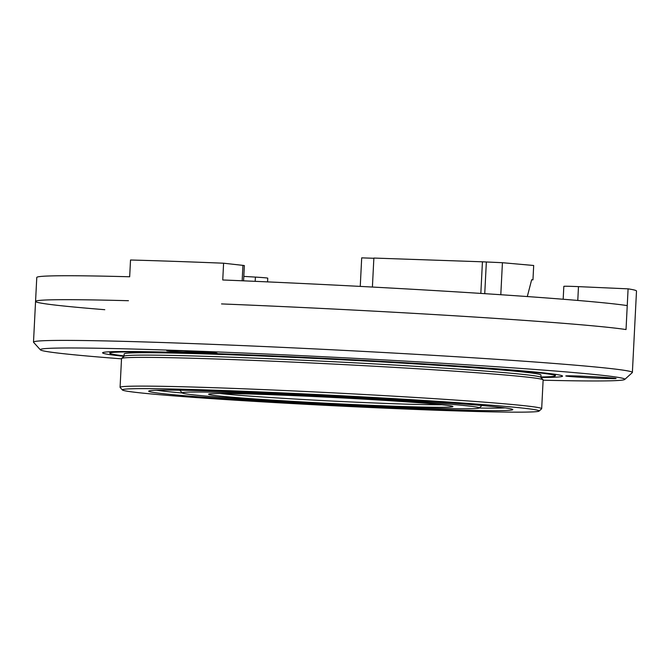 <?xml version="1.0" encoding="UTF-8"?>
<svg xmlns="http://www.w3.org/2000/svg" width="670" height="670" viewBox="0 0 670 670"><rect width="100%" height="100%" fill="white"/><g stroke="black" fill="none" stroke-linecap="round" stroke-linejoin="round"><path stroke-width="1" d="M180.079 390.216A151.11 3.76 -177.1 0 0 179.962 390.359A151.11 3.76 -177.1 0 0 180.004 390.451L182.273 392.963A148.715 3.702 -177.1 0 0 330.57 404.094A148.715 3.702 -177.1 0 0 479.226 408.013A148.715 3.702 -177.1 0 0 455.399 404.688A148.715 3.702 -177.1 0 0 286.969 394.638A148.715 3.702 -177.1 0 0 182.273 392.963M479.226 408.013L481.738 405.735A151.11 3.76 -177.1 0 0 481.789 405.643A151.11 3.76 -177.1 0 0 481.688 405.501M433.289 403.926A122.325 3.04 -177.1 0 0 297.656 395.786A122.325 3.04 -177.1 0 0 208.621 394.136A122.325 3.04 -177.1 0 0 330.603 403.432A122.325 3.04 -177.1 0 0 452.887 406.506A122.325 3.04 -177.1 0 0 433.289 403.926M219.869 393.499A119.93 2.982 -177.1 0 0 330.72 400.978A119.93 2.982 -177.1 0 0 441.773 404.747M505.657 406.422A208.68 5.192 -177.1 0 0 269.315 392.319A208.68 5.192 -177.1 0 0 122.401 389.974A208.68 5.192 -177.1 0 0 330.494 405.584A208.68 5.192 -177.1 0 0 539.09 411.078A208.68 5.192 -177.1 0 0 505.657 406.422M539.09 411.078L541.611 408.809A211.075 5.251 -177.1 0 0 541.678 408.683A211.075 5.251 -177.1 0 0 507.793 404.102A211.075 5.251 -177.1 0 0 271.241 389.94A211.075 5.251 -177.1 0 0 120.072 387.319A211.075 5.251 -177.1 0 0 120.131 387.453L122.401 389.974M541.678 408.683L543.135 379.94A211.075 5.251 -177.1 0 0 543.077 379.806A211.075 5.251 -177.1 0 0 509.25 375.359A211.075 5.251 -177.1 0 0 275.211 361.314A211.075 5.251 -177.1 0 0 121.597 358.458A211.075 5.251 -177.1 0 0 121.53 358.584L120.072 387.319M543.077 379.806L540.799 377.294A208.68 5.192 -177.1 0 0 507.357 372.897A208.68 5.192 -177.1 0 0 275.981 359.003A208.68 5.192 -177.1 0 0 124.117 356.189L121.597 358.458M540.866 377.361L540.983 375.033A208.68 5.192 -177.1 0 0 507.483 370.502A208.68 5.192 -177.1 0 0 273.611 356.507A208.68 5.192 -177.1 0 0 124.168 353.919L124.051 356.247M540.883 376.992A223.068 5.553 -177.1 0 0 555.355 375.761A223.068 5.553 -177.1 0 0 519.543 370.92A223.068 5.553 -177.1 0 0 269.549 355.954A223.068 5.553 -177.1 0 0 109.796 353.191A223.068 5.553 -177.1 0 0 124.067 355.879M156.537 390.258A179.895 4.472 -177.1 0 0 182.307 392.997M479.184 408.038A179.895 4.472 -177.1 0 0 505.105 407.913M483.547 405.66A182.29 4.539 -177.1 0 0 281.425 393.524A182.29 4.539 -177.1 0 0 148.757 391.062A182.29 4.539 -177.1 0 0 330.528 404.923A182.29 4.539 -177.1 0 0 512.759 409.504A182.29 4.539 -177.1 0 0 483.547 405.66M563.177 299.247L563.83 286.358A19.187 0.477 2.9 0 1 578.478 286.634L628.091 288.845L626.031 329.556L627.237 305.604A299.825 7.462 -177.1 0 0 222.75 279.976L223.596 263.209A299.825 7.462 2.9 0 0 130.524 260.002L129.67 276.769A299.825 7.462 -177.1 0 0 36.775 277.464L35.56 301.408A299.825 7.462 -177.1 0 0 104.788 309.699M626.031 329.556A299.825 7.462 -177.1 0 0 221.535 303.92A299.825 7.462 -177.1 0 1 626.031 329.556M35.56 301.408A299.825 7.462 -177.1 0 1 128.456 300.713A299.825 7.462 -177.1 0 0 35.56 301.408L33.5 342.119A299.825 7.462 2.9 0 1 297.639 348.09A299.825 7.462 2.9 0 1 623.963 370.267A299.825 7.462 2.9 0 1 632.38 372.461A299.825 7.462 2.9 0 1 632.271 372.637L624.725 379.454A292.623 7.278 -177.1 0 0 332.94 357.202A292.623 7.278 -177.1 0 0 40.401 349.857A292.623 7.278 -177.1 0 0 87.301 356.021A292.623 7.278 -177.1 0 0 121.513 358.835M360.251 286.4L361.691 257.858L373.86 258.277M372.403 287.053L373.868 258.059L482.433 261.803L480.834 293.41M500.8 294.725L502.425 262.707L533.688 265.488L532.96 279.859L531.653 279.742L527.298 296.559M531.637 279.817L532.96 279.859M502.425 262.707L482.433 261.803M484.745 293.669L486.345 262.146M569.835 376.498A25.184 0.628 2.9 0 1 565.807 375.937A25.184 0.628 2.9 0 1 590.982 376.599A25.184 0.628 2.9 0 1 616.09 378.483A25.184 0.628 2.9 0 1 592.238 377.913A25.184 0.628 2.9 0 1 569.835 376.498M170.791 351.206A25.184 0.628 2.9 0 1 166.755 350.644A25.184 0.628 2.9 0 1 185.079 350.988A25.184 0.628 2.9 0 1 213.01 352.663A25.184 0.628 2.9 0 1 217.047 353.191A25.184 0.628 2.9 0 1 199.317 352.914A25.184 0.628 2.9 0 1 170.791 351.206M183.262 350.913L205.456 352.906L205.062 352.068M543.119 380.192A292.623 7.278 -177.1 0 0 624.725 379.454M540.941 377.453A230.262 5.729 -177.1 0 0 562.54 376.121A230.262 5.729 -177.1 0 0 525.573 371.13A230.262 5.729 -177.1 0 0 267.514 355.678A230.262 5.729 -177.1 0 0 102.602 352.822A230.262 5.729 -177.1 0 0 123.958 356.323M243.821 276.392A230.262 5.729 -177.1 0 0 255.396 277.095A19.187 0.477 2.9 0 1 267.757 278.167L267.565 281.886M40.401 349.857L33.584 342.311A299.825 7.462 2.9 0 1 33.5 342.119M628.091 288.845A299.825 7.462 2.9 0 1 636.5 291.04L632.38 372.461M223.596 263.209L242.942 265.37A19.187 0.477 2.9 0 1 244.366 265.622L243.595 280.839M195.975 351.524L205.271 352.512M255.186 281.341L255.396 277.095M242.155 280.78L242.942 265.37M578.478 286.634L577.783 300.445M109.863 351.767L109.796 353.191M555.43 374.337L555.355 375.761"/></g></svg>

